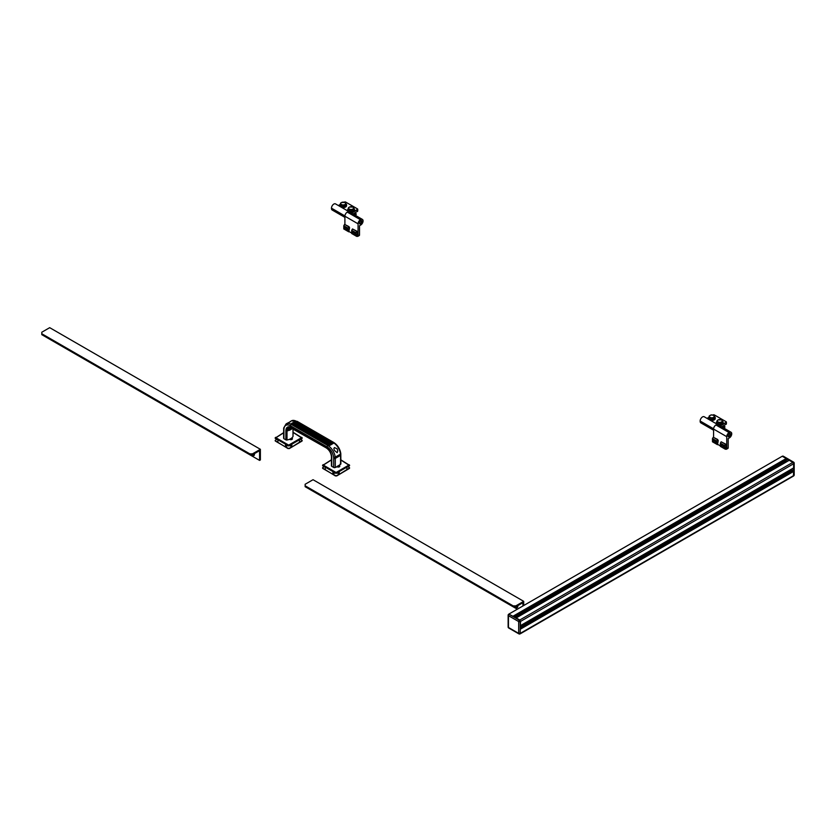 <?xml version="1.0" encoding="UTF-8"?>
<svg xmlns="http://www.w3.org/2000/svg" width="836" height="836" viewBox="0 0 836 836"><rect width="100%" height="100%" fill="white"/><g stroke="black" fill="none" stroke-linecap="round" stroke-linejoin="round"><path stroke-width="1.25" d="M517.003 606.121A1.118 0.648 -120 0 0 517.609 606.288M516.867 606.194A1.118 0.648 -120 0 0 517.735 606.11M517.63 605.755A2.048 1.181 60 0 1 517.787 606.581A2.048 1.181 60 0 1 515.634 606.811M513.179 605.891L515.812 605.891L515.812 606.811L513.179 606.811L513.179 605.891L305.14 485.789L305.14 486.698L513.179 606.811M515.812 606.811L522.918 602.704L522.918 605.975M523.712 605.515L523.712 601.335L515.812 605.891M523.712 601.335L313.04 479.707L305.14 484.263L305.14 485.789M312.246 490.805L517.327 609.204M720.486 422.577L717.79 422.159L717.069 420.602L718.051 419.954A2.414 1.4 180 0 1 721.478 419.954A2.414 1.4 180 0 1 721.478 421.929A2.414 1.4 180 0 1 718.051 421.929A2.414 1.4 180 0 1 718.051 419.954L721.74 419.881L722.461 421.438L720.486 422.577L720.486 423.894L722.461 422.755L722.461 421.438A3.386 1.954 180 0 1 723.15 422.608A3.386 1.954 180 0 1 722.158 423.998A3.386 1.954 0 0 1 717.372 423.998A3.386 1.954 0 0 1 716.379 422.608A3.386 1.954 0 0 1 717.069 421.428M718.417 424.96A1.505 0.867 0 0 0 718.605 424.907A3.386 1.954 180 0 0 722.158 424.448A3.386 1.954 0 0 0 723.15 423.068A3.386 1.954 0 0 0 723.13 422.838M716.818 424.03A3.386 1.954 180 0 1 716.577 423.737A3.386 1.954 180 0 1 716.379 423.068A3.386 1.954 180 0 1 716.4 422.838M717.069 420.602L717.79 423.476L720.486 423.894M714.561 416.882L712.585 418.021L712.585 419.327L714.561 418.188L713.839 415.325L711.143 414.907L709.168 416.046L709.889 418.909L712.585 419.327M713.578 415.387A2.414 1.4 180 0 1 713.578 417.363A2.414 1.4 180 0 1 710.151 417.363A2.414 1.4 180 0 1 710.151 415.387A2.414 1.4 180 0 1 713.578 415.387M714.561 416.861A3.386 1.954 180 0 1 715.25 418.052A3.386 1.954 180 0 1 714.257 419.432A3.386 1.954 0 0 1 709.471 419.432A3.386 1.954 0 0 1 708.479 418.052A3.386 1.954 0 0 1 709.168 416.871M710.516 420.393A1.505 0.867 0 0 0 710.704 420.351A3.386 1.954 180 0 0 714.257 419.891A3.386 1.954 0 0 0 715.25 418.512A3.386 1.954 0 0 0 715.229 418.282M708.918 419.473A3.386 1.954 180 0 1 708.677 419.17A3.386 1.954 180 0 1 708.479 418.512A3.386 1.954 180 0 1 708.5 418.282M715.177 417.645A1.505 0.867 0 0 0 715.219 417.446A1.505 0.867 0 0 0 714.77 416.83A1.505 0.867 0 0 0 714.498 416.704M723.077 422.201A1.505 0.867 0 0 0 723.119 422.002A1.505 0.867 0 0 0 722.67 421.386A1.505 0.867 0 0 0 722.398 421.26M731.74 433.79A3.354 1.933 -60 0 1 729.379 437.897L728.187 438.576L728.187 447.856A1.118 0.648 -120 0 1 727.957 448.368L726.515 449.204A1.118 0.648 -120 0 0 726.745 448.692L726.745 436.674A3.354 1.933 -60 0 1 729.107 432.567L729.379 432.421A3.354 1.933 -60 0 1 731.051 432.254A3.354 1.933 -60 0 1 731.74 433.79M713.578 429.725A3.354 1.933 -60 0 1 713.307 428.617L700.15 421.02A3.354 1.933 -60 0 1 701.613 417.645A3.354 1.933 -60 0 1 704.194 416.746L731.051 432.254M728.062 435.911A1.86 1.076 120 0 0 728.449 436.768A1.86 1.076 120 0 0 729.379 436.674A1.86 1.076 120 0 0 730.695 434.396A1.86 1.076 120 0 0 730.309 433.539A1.86 1.076 120 0 0 729.379 433.633A1.86 1.076 120 0 0 728.062 435.911M721.583 445.515A1.202 0.7 60 0 1 723.286 446.497A1.202 0.7 60 0 1 722.44 446.988L722.44 446.988A1.202 0.7 60 0 1 721.583 445.515L721.583 445.274A1.494 0.857 60 0 1 721.813 444.647M722.638 447.103L722.638 447.103A1.494 0.857 60 0 0 723.297 447.218M722.471 444.762A1.494 0.857 60 0 1 723.527 446.591A1.494 0.857 60 0 1 723.224 447.27A1.494 0.857 60 0 1 722.471 447.197A1.494 0.857 60 0 1 721.426 445.369A1.494 0.857 60 0 1 721.729 444.689A1.494 0.857 60 0 1 722.471 444.762M713.683 440.948A1.202 0.7 60 0 1 715.386 441.93A1.202 0.7 60 0 1 714.54 442.422L714.54 442.422A1.202 0.7 60 0 1 713.683 440.948L713.683 440.718A1.494 0.857 60 0 1 713.913 440.091M714.738 442.547L714.738 442.547A1.494 0.857 60 0 0 715.397 442.652M714.571 440.206A1.494 0.857 60 0 1 715.626 442.025A1.494 0.857 60 0 1 715.323 442.714A1.494 0.857 60 0 1 714.571 442.641A1.494 0.857 60 0 1 713.526 440.812A1.494 0.857 60 0 1 713.829 440.133A1.494 0.857 60 0 1 714.571 440.206M729.818 433.529L729.776 433.476A1.662 0.961 -60 0 1 729.818 433.529A1.662 0.961 -60 0 1 730.027 434.177A1.662 0.961 -60 0 1 728.846 436.214A1.662 0.961 -60 0 1 728.187 436.361A1.662 0.961 -60 0 1 728.114 436.34L728.187 436.361M713.578 430.028A3.354 1.933 -60 0 1 713.307 428.92L713.307 428.617M712.794 415.084L713.045 414.938A0.93 0.533 180 0 1 714.362 414.938L726.087 421.699A1.118 0.648 180 0 1 726.411 422.159L726.411 423.831A1.118 0.648 180 0 1 726.087 424.28L721.667 426.83M726.411 422.159A1.118 0.648 180 0 1 726.087 422.608L720.214 425.994M716.682 444.229L712.471 441.805L712.471 438.607L716.682 441.042L716.682 444.229L717.476 444.689L718.26 440.509L717.737 440.812L717.737 439.517L716.682 441.042M712.471 438.607L713.254 437.238L717.476 439.673M713.254 437.238L717.737 439.517M717.737 440.206L718.26 440.509M724.582 448.796L720.371 446.361L720.371 443.164L724.582 445.598L724.582 448.796L725.376 449.245L726.16 445.065L725.638 445.369L725.638 444.083L724.582 445.598M720.371 443.164L721.154 441.805L725.376 444.229M721.154 441.805L725.638 444.083M725.638 444.762L726.16 445.065M713.578 437.113L713.578 429.077A3.354 1.933 -60 0 1 715.94 424.97L729.379 432.421M726.515 449.204A1.118 0.648 -120 0 1 725.951 449.141L725.638 448.963M720.371 445.922L717.737 444.397M707.047 418.397L708.615 417.498M725.951 421.626L725.951 421.626A0.93 0.533 180 0 1 725.951 422.389L719.953 425.848M713.578 430.206L700.84 422.859A3.354 1.933 -60 0 1 700.15 421.323L700.15 421.02M709.168 416.046L709.889 418.909M712.585 418.021L709.889 417.603M723.715 426.036L724.969 426.757L723.715 427.478L723.715 425.963L721.928 426.987M724.969 426.757L724.373 428.398M717.79 422.159L717.79 423.476M340.555 463.51L339.374 465.485A1.578 0.909 180 0 1 339.834 466.133A1.578 0.909 180 0 1 339.374 466.781A1.578 0.909 180 0 1 337.138 466.781L335.288 467.46A1.118 0.648 180 0 1 333.71 467.46L331.777 466.342A1.118 0.648 180 0 1 331.505 465.694M291.973 438.116A1.578 0.909 180 0 1 292.433 438.764A1.578 0.909 180 0 1 291.973 439.412A1.578 0.909 180 0 1 289.737 439.412L289.507 439.276A9.311 5.371 0 0 0 291.743 437.991L291.973 439.412M337.19 448.838L337.765 451.064L337.19 452.704L334.421 450.437L333.857 448.671L334.421 447.563L337.19 448.838M288.963 422.473L290.061 421.95M290.311 421.793C287.156 423.194 286.194 423.873 287.427 423.831M335.288 467.46L335.288 458.421A1.118 0.648 180 0 1 333.71 458.421L333.648 457.282L335.226 457.167A10.429 6.019 -120 0 0 327.911 445.567L291.315 424.437A10.429 6.019 -120 0 0 286.1 423.925L287.302 423.225M339.04 465.297L336.803 466.592M297.135 421.344L291.367 420.884A10.429 6.019 -120 0 1 296.581 421.396L333.177 442.526L296.561 421.407A1.118 0.648 -60 0 1 297.135 421.344L333.742 442.474C337.66 445.065 340.022 448.807 340.816 453.666L340.879 463.97M291.106 427.666L291.106 429.411A6.071 3.501 60 0 1 291.388 427.792M292.077 428.178A6.301 3.637 -120 0 0 292.057 428.669A9.311 5.371 -0 0 1 291.106 429.411M290.959 427.614A6.071 3.501 -120 0 0 290.311 429.871A9.311 5.371 0 0 1 289.026 430.415A6.301 3.637 60 0 1 290.458 427.468M289.507 439.276A9.311 5.371 180 0 1 287.009 439.997L287.009 430.958A9.311 5.371 0 0 0 288.002 430.739A6.646 3.835 60 0 1 290.176 427.415M289.026 427.938L289.026 430.415M328.6 445.17L291.994 424.04L328.6 445.17M328.454 445.097C329.603 446.079 329.384 446.205 327.796 445.473M291.471 424.51C290.322 423.664 290.541 423.538 292.13 424.124M329.739 444.512L293.133 423.382L329.739 444.512M329.593 444.438C330.742 445.421 330.523 445.546 328.935 444.815M292.61 423.852C291.471 423.006 291.691 422.88 293.269 423.465M330.878 443.853L294.282 422.723L330.878 443.853M330.742 443.78C331.882 444.762 331.662 444.888 330.074 444.156M293.76 423.183C292.61 422.347 292.83 422.222 294.418 422.807M294.899 422.525C293.75 421.689 293.969 421.553 295.557 422.149M332.017 443.195L295.421 422.065L332.017 443.195M331.882 443.122C333.021 444.104 332.801 444.229 331.223 443.498M296.038 421.866C294.889 421.03 295.108 420.895 296.696 421.49M333.021 442.463C334.17 443.446 333.951 443.571 332.362 442.84M292.987 436.152A1.118 0.648 180 0 1 292.987 436.549A9.311 5.371 180 0 1 291.743 437.991M340.555 454.47L340.555 455.38L340.492 454.126L335.205 457.167M287.009 439.997A1.118 0.648 180 0 1 285.87 439.84L283.937 438.722L283.937 437.813M283.937 438.722L283.937 428.774M287.626 445.567L285.515 446.79L285.515 444.355L287.887 445.724A1.118 0.648 -0 0 0 289.465 445.724L291.837 444.355L291.837 446.79L289.737 445.567M285.515 446.79L287.887 448.159A1.118 0.648 -0 0 0 289.465 448.159L291.837 446.79M283.613 432.839L275.911 437.74L289.465 445.567L301.848 438.43A1.118 0.648 -0 0 0 302.172 437.97L302.172 438.116A1.118 0.648 -0 0 1 301.848 438.576L299.476 439.945L299.476 442.38L301.848 441.011A1.118 0.648 -0 0 0 301.848 440.102L300.532 439.339M276.831 439.339L275.514 440.102A1.118 0.648 -0 0 0 275.514 441.011L277.886 442.38L277.886 439.945L275.514 438.43L287.887 445.567A1.118 0.648 -0 0 0 289.465 445.567L289.465 445.724M275.19 438.043A1.118 0.648 -0 0 0 275.514 438.576M290.123 445.348L291.315 446.236L291.315 444.658M286.048 444.658L286.048 446.236L287.365 445.421M290.259 445.421L291.315 444.815M335.027 472.936L332.916 474.158L332.916 471.723L335.288 473.092A1.118 0.648 -0 0 0 336.866 473.092L339.238 471.723L339.238 474.158L337.138 472.936M332.916 474.158L335.288 475.517A1.118 0.648 -0 0 0 336.866 475.517L339.238 474.158M331.443 459.957L323.313 465.109L336.866 472.936L349.249 465.788A1.118 0.648 -0 0 0 349.573 465.338L349.573 465.485A1.118 0.648 -0 0 1 349.249 465.945L346.877 467.314L346.877 469.748L349.249 468.379A1.118 0.648 -0 0 0 349.249 467.46L347.933 466.707M324.232 466.707L322.915 467.46A1.118 0.648 -0 0 0 322.915 468.379L325.288 469.748L325.288 467.314L322.915 465.788L335.288 472.936A1.118 0.648 -0 0 0 336.866 472.936L336.866 473.092M322.591 465.412A1.118 0.648 -0 0 0 322.915 465.945M337.525 472.706L338.716 473.604L338.716 472.026M333.449 472.026L333.449 473.604L334.766 472.779M337.66 472.789L338.716 472.173M351.81 209.731L349.114 209.314L348.393 207.756L349.375 207.098A2.414 1.4 180 0 1 352.802 207.098A2.414 1.4 180 0 1 352.802 209.073A2.414 1.4 180 0 1 349.385 209.073A2.414 1.4 180 0 1 349.385 207.098L353.064 207.035L353.795 208.592L351.81 209.731L351.81 211.038L353.795 209.899L353.795 208.592A3.386 1.954 180 0 1 354.474 209.763A3.386 1.954 180 0 1 353.482 211.142A3.386 1.954 0 0 1 348.696 211.142A3.386 1.954 0 0 1 347.703 209.763A3.386 1.954 0 0 1 348.393 208.582M349.741 212.104A1.505 0.867 0 0 0 349.939 212.062A3.386 1.954 180 0 0 353.482 211.602A3.386 1.954 0 0 0 354.474 210.223A3.386 1.954 0 0 0 354.454 209.993M348.142 211.184A3.386 1.954 180 0 1 347.901 210.881A3.386 1.954 180 0 1 347.703 210.223A3.386 1.954 180 0 1 347.724 209.993M348.393 207.756L349.114 210.62L351.81 211.038M343.909 205.165L341.213 204.747L340.492 203.19L341.475 202.542L345.163 202.469L345.895 204.026L343.909 205.165L343.909 206.482L345.895 205.342L345.895 204.026A3.386 1.954 180 0 1 346.574 205.196A3.386 1.954 180 0 1 345.581 206.586A3.386 1.954 0 0 1 340.795 206.586A3.386 1.954 0 0 1 339.803 205.196A3.386 1.954 0 0 1 340.492 204.015M344.902 202.542A2.414 1.4 180 0 1 344.902 204.517A2.414 1.4 180 0 1 341.485 204.517A2.414 1.4 180 0 1 341.485 202.542A2.414 1.4 180 0 1 344.902 202.542M341.84 207.547A1.505 0.867 0 0 0 342.039 207.495A3.386 1.954 180 0 0 345.581 207.035A3.386 1.954 0 0 0 346.574 205.656A3.386 1.954 0 0 0 346.553 205.426M340.242 206.617A3.386 1.954 180 0 1 340.001 206.325A3.386 1.954 180 0 1 339.803 205.656A3.386 1.954 180 0 1 339.824 205.426M340.492 203.19L341.213 206.064L343.909 206.482M346.501 204.789A1.505 0.867 0 0 0 346.543 204.59A1.505 0.867 0 0 0 346.104 203.974A1.505 0.867 0 0 0 345.822 203.848M354.401 209.345A1.505 0.867 0 0 0 354.443 209.157A1.505 0.867 0 0 0 354.004 208.54A1.505 0.867 0 0 0 353.722 208.415M363.075 220.934A3.354 1.933 -60 0 1 360.703 225.041L359.522 225.73L359.522 235A1.118 0.648 -120 0 1 359.281 235.512L357.839 236.348A1.118 0.648 -120 0 0 358.069 235.836L358.069 223.829A3.354 1.933 -60 0 1 360.441 219.722L360.703 219.565A3.354 1.933 -60 0 1 362.375 219.398A3.354 1.933 -60 0 1 363.075 220.934M344.902 216.869A3.354 1.933 -60 0 1 344.641 215.772L331.474 208.164A3.354 1.933 -60 0 1 332.937 204.789A3.354 1.933 -60 0 1 335.518 203.89L362.375 219.398M359.386 223.066A1.86 1.076 120 0 0 359.773 223.912A1.86 1.076 120 0 0 360.703 223.829A1.86 1.076 120 0 0 362.019 221.54A1.86 1.076 120 0 0 361.633 220.694A1.86 1.076 120 0 0 360.703 220.788A1.86 1.076 120 0 0 359.386 223.066M352.907 232.659A1.202 0.7 60 0 1 354.61 233.641A1.202 0.7 60 0 1 353.764 234.132L353.764 234.132A1.202 0.7 60 0 1 352.907 232.659L352.907 232.429A1.494 0.857 60 0 1 353.147 231.802M353.962 234.247L353.962 234.247A1.494 0.857 60 0 0 354.621 234.362M353.806 231.917A1.494 0.857 60 0 1 354.861 233.735A1.494 0.857 60 0 1 354.548 234.425A1.494 0.857 60 0 1 353.806 234.341A1.494 0.857 60 0 1 352.75 232.523A1.494 0.857 60 0 1 353.053 231.844A1.494 0.857 60 0 1 353.806 231.917M345.007 228.103A1.202 0.7 60 0 1 346.71 229.085A1.202 0.7 60 0 1 345.864 229.576L345.864 229.576A1.202 0.7 60 0 1 345.007 228.103L345.007 227.862A1.494 0.857 60 0 1 345.247 227.235M346.062 229.691L346.062 229.691A1.494 0.857 60 0 0 346.721 229.806M345.905 227.35A1.494 0.857 60 0 1 346.961 229.179A1.494 0.857 60 0 1 346.647 229.858A1.494 0.857 60 0 1 345.905 229.785A1.494 0.857 60 0 1 344.85 227.956A1.494 0.857 60 0 1 345.153 227.277A1.494 0.857 60 0 1 345.905 227.35M361.1 220.631A1.662 0.961 -60 0 1 361.152 220.673A1.662 0.961 -60 0 1 361.351 221.321A1.662 0.961 -60 0 1 360.18 223.358A1.662 0.961 -60 0 1 359.522 223.505A1.662 0.961 -60 0 1 359.449 223.484L359.522 223.505M344.902 217.172A3.354 1.933 -60 0 1 344.641 216.075L344.641 215.772M344.118 202.228L344.38 202.082A0.93 0.533 180 0 1 345.696 202.082L357.411 208.854A1.118 0.648 180 0 1 357.735 209.303L357.735 210.975A1.118 0.648 180 0 1 357.411 211.435L352.991 213.985M357.735 209.303A1.118 0.648 180 0 1 357.411 209.763L351.548 213.149M348.006 231.384L343.795 228.949L343.795 225.751L348.006 228.186L348.006 231.384L348.8 231.833L349.594 227.653L349.061 227.956L349.061 226.671L348.006 228.186M343.795 225.751L344.589 224.382L348.8 226.817M344.589 224.382L349.061 226.671M349.061 227.35L349.594 227.653M355.906 235.94L351.695 233.505L351.695 230.318L355.906 232.753L355.906 235.94L356.7 236.4L357.495 232.22L356.962 232.523L356.962 231.227L355.906 232.753M351.695 230.318L352.489 228.949L356.7 231.384M352.489 228.949L356.962 231.227M356.962 231.917L357.495 232.22M344.902 224.267L344.902 216.221A3.354 1.933 -60 0 1 347.274 212.114L360.703 219.565M357.839 236.348A1.118 0.648 -120 0 1 357.275 236.295L356.962 236.107M351.695 233.066L349.061 231.551M338.381 205.541L339.938 204.642M357.275 208.77L357.275 208.77A0.93 0.533 180 0 1 357.275 209.533L351.287 212.992M344.902 217.36L332.164 210.003A3.354 1.933 -60 0 1 331.474 208.467L331.474 208.164M342.039 207.495A3.386 1.954 180 0 1 341.516 207.359M341.213 204.747L341.213 206.064M355.039 213.18L356.293 213.901L355.039 214.622L355.039 213.107L353.262 214.131M356.293 213.901L355.697 215.542M349.939 212.062A3.386 1.954 180 0 1 349.417 211.916M349.114 209.314L349.114 210.62M253.663 454.084A1.118 0.648 -120 0 0 254.28 454.251M253.538 454.157A1.118 0.648 -120 0 0 254.395 454.073M254.301 453.718A2.048 1.181 60 0 1 254.447 454.544A2.048 1.181 60 0 1 252.305 454.774M249.839 453.854L252.472 453.854L252.472 454.774L249.839 454.774L249.839 453.854L41.8 333.752L41.8 334.661L249.839 454.774M252.472 454.774L259.578 450.667L259.578 460.396L260.372 459.936L260.372 449.298L252.472 453.854M260.372 449.298L49.7 327.67L41.8 332.226L41.8 333.752M48.906 338.768L259.578 460.396M786.195 462.036L785.088 461.221M514.882 617.219L786.383 460.469L786.383 459.1L513.701 616.54M790.751 471.023L790.198 469.884M520.546 628.39L793.239 470.961L792.047 470.281L520.546 627.031M508.957 614.032L782.015 456.383A1.118 0.648 60 0 1 782.569 456.446L789.236 460.291L516.146 617.95L519.762 620.03L520.546 621.399L520.076 633.824M793.239 470.961L793.625 467.909L520.546 625.568M793.625 467.909L793.625 463.74L792.841 462.371A1.118 0.648 60 0 1 793.625 463.74L520.211 621.597A1.118 0.554 -120 0 0 519.417 620.228L509.187 614.324A1.118 0.637 -126.9 0 0 508.403 614.784A1.118 0.648 180 0 0 508.455 615.662A1.118 0.648 -60 0 1 509.187 614.324L516.146 617.95M793.239 471.201L520.546 628.641M508.758 614.23L508.57 614.314A1.118 1.118 0 0 0 508.131 615.202L508.131 627.01A1.118 0.648 180 0 0 508.455 627.47A1.118 0.648 120 0 0 508.685 627.982L518.916 633.887A1.118 1.118 0 0 0 519.908 633.949A1.118 0.637 -113.1 0 1 519.417 633.866A1.118 0.648 120 0 1 518.686 633.375L518.686 621.566L508.455 615.662L508.455 627.47L518.686 633.375A1.118 0.648 0 0 0 520.211 633.406L793.625 475.6A1.118 0.648 60 0 1 793.395 476.112L793.625 471.431L520.546 629.09M513.492 616.414L786.174 458.525L513.095 616.184M789.236 460.291L792.841 462.371L519.417 620.228A1.118 0.648 -60 0 0 518.686 621.566A1.118 0.648 0 0 0 520.211 621.597L520.211 633.406A1.118 0.637 -113.1 0 1 519.908 633.949L520.274 633.792M508.894 614.073L781.984 456.404M788.703 460.594L786.383 459.257M793.103 470.887L793.103 468.212M793.364 476.123L520.347 633.751M793.437 476.081L793.751 475.851A1.118 1.118 0 0 0 794.2 474.952L794.2 463.144A1.118 0.648 180 0 0 793.876 462.684A1.118 0.648 120 0 0 793.646 462.172L783.416 456.268A1.118 0.648 120 0 0 782.904 456.299L793.134 462.203A1.118 0.731 60 0 1 793.928 463.562L793.928 475.381A1.118 0.637 53.1 0 1 793.563 475.924M793.625 463.74L793.928 463.562A1.118 0.648 180 0 0 794.2 463.144A1.118 1.118 0 0 0 793.646 462.172A1.118 0.648 120 0 0 793.134 462.203L792.841 462.371M794.2 474.952A1.118 0.648 180 0 1 793.928 475.381L793.625 475.6M726.087 424.28L725.951 422.389M726.745 448.692L728.187 447.856M726.745 436.674L713.578 429.077M729.107 432.567L715.94 424.97M713.307 428.92L700.15 421.323M339.374 466.781L339.374 465.485M340.492 454.126L340.492 453.331L340.492 454.126A10.429 6.019 -120 0 0 333.177 442.526A1.118 0.648 -60 0 1 333.742 442.474M292.987 436.549L292.987 428.701M285.87 439.84L285.87 430.801A1.118 0.648 -0 0 0 287.009 430.958A7.075 4.086 60 0 1 289.987 427.395A7.075 4.086 60 0 1 291.67 427.896M335.226 457.167L335.288 458.421L340.555 455.38L340.555 464.419M333.648 457.282A9.311 5.371 -120 0 0 327.127 446.936A1.118 0.648 -60 0 1 327.911 445.567L291.315 424.437A1.118 0.648 -60 0 0 290.52 425.806A9.311 5.371 -120 0 0 284 428.617L284.01 427.593M285.87 430.801A8.067 4.661 -120 0 1 291.576 427.51A1.118 0.648 120 0 0 292.004 428.074M291.576 427.51L326.071 447.427A1.118 0.648 120 0 0 326.5 447.981M326.071 447.427A8.067 4.661 -120 0 1 331.777 457.302A1.118 0.648 180 0 1 331.505 456.644M331.777 457.302L331.777 466.342M333.71 467.46L333.71 458.421M327.127 446.936L290.52 425.806M284 428.617A10.795 6.239 -120 0 0 283.937 429.683M289.078 444.888L301.451 437.74L293.049 432.431M302.162 440.624A1.118 0.648 180 0 1 301.848 441.157L289.35 448.566L287.887 448.159M301.451 437.74L301.848 438.576M293.049 432.243L302.172 437.97A1.118 0.648 -0 0 0 301.848 437.51L301.451 437.28M275.911 437.28L275.514 437.51A1.118 0.648 -0 0 0 275.514 438.43L275.911 437.74M288.284 444.888L287.887 445.724M275.911 441.387L287.887 448.305A1.118 0.648 180 0 0 289.465 448.305L289.465 448.159M275.19 440.551L275.19 440.708A1.118 0.648 180 0 0 275.514 441.157L275.514 441.011M302.172 440.551L289.35 448.566L288.002 448.566L275.19 440.708A1.118 0.648 180 0 1 275.19 440.624M287.291 445.525L286.048 444.804M290.332 445.672L291.315 445.107M290.259 445.546L291.315 444.94M349.563 467.993A1.118 0.648 180 0 1 349.249 468.526L336.751 475.924L335.288 475.517M336.48 472.256L348.852 465.109L340.879 460.051M348.852 465.109L349.249 465.945M340.879 459.863L349.573 465.338A1.118 0.648 -0 0 0 349.249 464.879L348.852 464.649M323.313 464.649L322.915 464.879A1.118 0.648 -0 0 0 322.915 465.788L323.313 465.109M335.685 472.256L335.288 473.092M323.313 468.756L335.288 475.674A1.118 0.648 180 0 0 336.866 475.674L336.866 475.517M322.581 467.92L322.581 468.076A1.118 0.648 180 0 0 322.915 468.526L322.915 468.379M349.573 467.92L336.751 475.924L335.403 475.924L322.581 468.076A1.118 0.648 180 0 1 322.591 467.993M334.693 472.883L333.449 472.173M337.734 473.04L338.716 472.476M337.66 472.915L338.716 472.309M357.411 211.435L357.275 209.533M358.069 235.836L359.522 235M358.069 223.829L344.902 216.221M360.441 219.722L347.274 212.114M344.641 216.075L331.474 208.467M782.256 456.331A1.118 0.637 66.9 0 1 782.904 456.299L782.569 456.435M293.049 436.35L293.049 428.732M291.367 420.884L290.113 421.605M289.987 427.395L326.301 447.929C329.405 450.102 331.119 453.07 331.443 456.843L331.443 465.892M283.613 438.273L283.676 428.032L286.1 423.925M275.19 438.116L283.613 432.651M322.581 465.485L331.443 459.758M508.131 627.01A1.118 1.118 0 0 0 508.685 627.982M783.416 456.268A1.118 1.118 0 0 0 782.412 456.205L782.047 456.362"/></g></svg>

